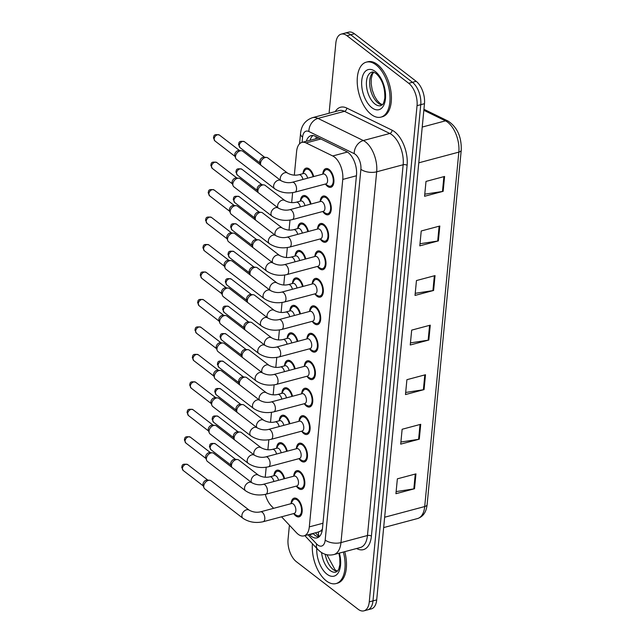 <?xml version="1.0" encoding="UTF-8"?>
<svg xmlns="http://www.w3.org/2000/svg" width="643" height="643" viewBox="0 0 643 643"><rect width="100%" height="100%" fill="white"/><g stroke="black" fill="none" stroke-linecap="round" stroke-linejoin="round"><path stroke-width="0.96" d="M276.603 448.018A9.669 5.168 75.1 0 1 279.649 442.738A9.669 5.168 75.1 0 1 282.952 443.654A9.669 5.168 75.1 0 1 287.244 451.185M279.247 420.554A9.669 5.168 75.1 0 1 282.293 415.274A9.669 5.168 75.1 0 1 285.596 416.198A9.669 5.168 75.1 0 1 289.889 423.721M281.891 393.098A9.669 5.168 75.1 0 1 284.937 387.817A9.669 5.168 75.1 0 1 288.241 388.734A9.669 5.168 75.1 0 1 292.533 396.257M284.536 365.634A9.669 5.168 75.1 0 1 287.582 360.353A9.669 5.168 75.1 0 1 290.885 361.27A9.669 5.168 75.1 0 1 295.177 368.793M287.18 338.17A9.669 5.168 75.1 0 1 290.226 332.889A9.669 5.168 75.1 0 1 293.529 333.813A9.669 5.168 75.1 0 1 297.822 341.337M289.824 310.714A9.669 5.168 75.1 0 1 292.87 305.433A9.669 5.168 75.1 0 1 296.174 306.349A9.669 5.168 75.1 0 1 300.466 313.872M292.469 283.25A9.669 5.168 75.1 0 1 295.515 277.969A9.669 5.168 75.1 0 1 298.818 278.885A9.669 5.168 75.1 0 1 303.11 286.408M295.113 255.785A9.669 5.168 75.1 0 1 298.159 250.505A9.669 5.168 75.1 0 1 301.463 251.429A9.669 5.168 75.1 0 1 305.755 258.952M297.757 228.329A9.669 5.168 75.1 0 1 300.803 223.049A9.669 5.168 75.1 0 1 304.107 223.965A9.669 5.168 75.1 0 1 308.399 231.488M300.402 200.865A9.669 5.168 75.1 0 1 303.448 195.585A9.669 5.168 75.1 0 1 306.751 196.501A9.669 5.168 75.1 0 1 311.043 204.024M303.046 173.401A9.669 5.168 75.1 0 1 306.092 168.12A9.669 5.168 75.1 0 1 309.396 169.045A9.669 5.168 75.1 0 1 313.688 176.568M273.958 475.482A9.669 5.168 75.1 0 1 277.004 470.202A9.669 5.168 75.1 0 1 280.308 471.118A9.669 5.168 75.1 0 1 284.6 478.641M293.73 475.965A9.669 5.168 75.1 0 1 296.777 470.684A9.669 5.168 75.1 0 1 300.08 471.6A9.669 5.168 75.1 0 1 304.782 481.559A9.669 5.168 75.1 0 1 301.768 489.371A9.669 5.168 75.1 0 1 298.456 488.455A9.669 5.168 75.1 0 1 296.495 486.309M296.375 448.501A9.669 5.168 75.1 0 1 299.421 443.22A9.669 5.168 75.1 0 1 302.724 444.136A9.669 5.168 75.1 0 1 307.426 454.095A9.669 5.168 75.1 0 1 304.412 461.907A9.669 5.168 75.1 0 1 301.101 460.991A9.669 5.168 75.1 0 1 299.14 458.853M299.019 421.036A9.669 5.168 75.1 0 1 302.065 415.756A9.669 5.168 75.1 0 1 305.369 416.68A9.669 5.168 75.1 0 1 310.071 426.63A9.669 5.168 75.1 0 1 307.057 434.451A9.669 5.168 75.1 0 1 303.745 433.527A9.669 5.168 75.1 0 1 301.784 431.389M301.663 393.58A9.669 5.168 75.1 0 1 304.71 388.3A9.669 5.168 75.1 0 1 308.013 389.216A9.669 5.168 75.1 0 1 312.715 399.174A9.669 5.168 75.1 0 1 309.701 406.987A9.669 5.168 75.1 0 1 306.389 406.071A9.669 5.168 75.1 0 1 304.428 403.925M304.308 366.116A9.669 5.168 75.1 0 1 307.354 360.836A9.669 5.168 75.1 0 1 310.657 361.752A9.669 5.168 75.1 0 1 315.359 371.71A9.669 5.168 75.1 0 1 312.337 379.523A9.669 5.168 75.1 0 1 309.034 378.606A9.669 5.168 75.1 0 1 307.073 376.468M306.952 338.652A9.669 5.168 75.1 0 1 309.998 333.371A9.669 5.168 75.1 0 1 313.302 334.296A9.669 5.168 75.1 0 1 318.004 344.246A9.669 5.168 75.1 0 1 314.982 352.067A9.669 5.168 75.1 0 1 311.678 351.142A9.669 5.168 75.1 0 1 309.717 349.004M309.596 311.196A9.669 5.168 75.1 0 1 312.643 305.915A9.669 5.168 75.1 0 1 315.946 306.832A9.669 5.168 75.1 0 1 320.648 316.79A9.669 5.168 75.1 0 1 317.626 324.602A9.669 5.168 75.1 0 1 314.323 323.686A9.669 5.168 75.1 0 1 312.361 321.54M312.241 283.732A9.669 5.168 75.1 0 1 315.287 278.451A9.669 5.168 75.1 0 1 318.59 279.367A9.669 5.168 75.1 0 1 323.292 289.326A9.669 5.168 75.1 0 1 320.27 297.138A9.669 5.168 75.1 0 1 316.967 296.222A9.669 5.168 75.1 0 1 315.006 294.076M314.885 256.268A9.669 5.168 75.1 0 1 317.931 250.987A9.669 5.168 75.1 0 1 321.235 251.903A9.669 5.168 75.1 0 1 325.937 261.862A9.669 5.168 75.1 0 1 322.915 269.682A9.669 5.168 75.1 0 1 319.611 268.758A9.669 5.168 75.1 0 1 317.65 266.62M317.529 228.804A9.669 5.168 75.1 0 1 320.576 223.531A9.669 5.168 75.1 0 1 323.879 224.447A9.669 5.168 75.1 0 1 328.581 234.406A9.669 5.168 75.1 0 1 325.559 242.218A9.669 5.168 75.1 0 1 322.256 241.302A9.669 5.168 75.1 0 1 320.294 239.156M320.174 201.347A9.669 5.168 75.1 0 1 323.22 196.067A9.669 5.168 75.1 0 1 326.523 196.983A9.669 5.168 75.1 0 1 331.225 206.942A9.669 5.168 75.1 0 1 328.203 214.754A9.669 5.168 75.1 0 1 324.9 213.838A9.669 5.168 75.1 0 1 322.939 211.692M322.818 173.883A9.669 5.168 75.1 0 1 325.864 168.603A9.669 5.168 75.1 0 1 329.168 169.519A9.669 5.168 75.1 0 1 333.87 179.477A9.669 5.168 75.1 0 1 330.848 187.298A9.669 5.168 75.1 0 1 327.544 186.374A9.669 5.168 75.1 0 1 325.583 184.236M291.086 503.421A9.669 5.168 75.1 0 1 294.132 498.14A9.669 5.168 75.1 0 1 297.436 499.064A9.669 5.168 75.1 0 1 302.138 509.023A9.669 5.168 75.1 0 1 299.124 516.835A9.669 5.168 75.1 0 1 295.812 515.919A9.669 5.168 75.1 0 1 293.851 513.773M281.554 516.811L296.463 532.717A17.072 9.123 -104.9 0 0 298.135 534.253A17.072 9.123 -104.9 0 0 303.962 535.868A17.072 9.123 -104.9 0 0 309.307 526.882L342.767 179.421A17.072 9.123 -104.9 0 0 332.736 155.968L306.076 142.939A17.072 9.123 -104.9 0 0 301.961 142.4A17.072 9.123 -104.9 0 0 296.616 151.378L294.325 175.129M318.398 531.978L320.568 531.054A5.691 3.038 -104.9 0 0 322.247 530.258M322.416 528.932A17.072 9.123 75.1 0 1 320.568 531.054M318.864 138.028L301.961 142.4M265.342 494.371A17.072 9.123 -104.9 0 0 271.145 505.711L273.605 508.332M292.637 192.643L291.681 202.585M289.993 220.107L289.037 230.049M287.349 247.571L286.392 257.513M284.704 275.027L283.748 284.97M282.06 302.491L281.104 312.434M279.416 329.955L278.459 339.898M276.771 357.412L275.815 367.362M274.127 384.876L273.171 394.818M271.483 412.34L270.526 422.282M268.838 439.796L267.882 449.746M266.194 467.26L265.238 477.202M329.079 113.248L335.831 43.121A17.072 9.123 75.1 0 1 341.176 34.135A17.072 9.123 75.1 0 1 347.011 35.751L408.731 83.293L412.452 82.304A17.072 9.123 75.1 0 1 420.763 104.68L372.988 600.875A17.072 9.123 75.1 0 1 367.643 609.861A17.072 9.123 75.1 0 0 372.988 600.875L420.763 104.68A17.072 9.123 75.1 0 0 412.452 82.304L350.724 34.762L412.452 82.304L416.166 81.307A17.072 9.123 75.1 0 1 424.476 103.692L376.702 599.879A17.072 9.123 75.1 0 1 371.357 608.865L363.922 610.85A17.072 9.123 75.1 0 1 358.087 609.226L296.367 561.693A17.072 9.123 75.1 0 1 288.056 539.308L289.414 525.202M341.176 34.135L344.897 33.139A17.072 9.123 75.1 0 1 350.724 34.762A17.072 9.123 75.1 0 0 344.897 33.139L348.61 32.15A17.072 9.123 75.1 0 1 354.446 33.774L416.166 81.307M444.586 176.455L426.004 181.414L424.573 196.284L443.156 191.325L444.586 176.455M424.774 194.178L442.472 191.469A4.549 2.202 5.5 0 0 443.156 191.325M439.812 226.023L421.229 230.982L419.799 245.859L438.381 240.892L439.812 226.023M420 243.745L437.698 241.037A4.549 2.202 5.5 0 0 438.381 240.892M435.038 275.598L416.455 280.557L415.024 295.426L433.607 290.467L435.038 275.598M415.225 293.321L432.924 290.604A4.549 2.202 5.5 0 0 433.607 290.467M415.949 473.875L397.366 478.834L395.927 493.703L414.518 488.744L415.949 473.875M396.136 491.598L413.835 488.889A4.549 2.202 5.5 0 0 414.518 488.744M420.723 424.308L402.132 429.267L400.702 444.136L419.292 439.177L420.723 424.308M400.911 442.022L418.601 439.314A4.549 2.202 5.5 0 0 419.292 439.177M425.497 374.732L406.906 379.691L405.476 394.569L424.067 389.602L425.497 374.732M405.677 392.455L423.375 389.746A4.549 2.202 5.5 0 0 424.067 389.602M430.271 325.165L411.681 330.124L410.25 344.994L428.833 340.034L430.271 325.165M410.451 342.888L428.15 340.179A4.549 2.202 5.5 0 0 428.833 340.034M309.315 534.446L309.572 534.727A17.072 9.123 -104.9 0 0 311.244 536.254A17.072 9.123 -104.9 0 0 317.079 537.878A17.072 9.123 -104.9 0 0 322.424 528.892L356.503 174.968A17.072 9.123 -104.9 0 0 346.473 151.515L315.15 136.203A17.072 9.123 -104.9 0 0 311.027 135.665A17.072 9.123 -104.9 0 0 306.333 141.227M318.84 537.009A17.072 9.123 75.1 0 1 314.966 535.265A17.072 9.123 75.1 0 1 313.294 533.73L313.028 533.449M408.731 83.293A17.072 9.123 75.1 0 1 417.042 105.669L369.267 601.864A17.072 9.123 75.1 0 1 363.922 610.85M310.055 140.238A17.072 9.123 75.1 0 1 312.988 135.536M260.552 511.82L291.584 503.533A5.12 2.733 75.1 0 1 293.337 504.016A5.12 2.733 75.1 0 1 295.828 509.288A5.12 2.733 75.1 0 1 294.229 513.427L263.188 521.714A5.12 2.733 75.1 0 0 264.812 518.732A5.12 2.733 75.1 0 0 262.304 512.302A5.12 2.733 75.1 0 0 260.552 511.82C256.758 512.728 252.98 512.182 249.203 510.18L211.065 480.811A5.12 3.553 -52.4 0 0 209.682 480.281A5.12 3.553 -52.4 0 0 208.372 480.401A5.12 3.553 -52.4 0 0 203.759 485.979A5.12 3.553 -52.4 0 0 203.952 487.715A5.12 3.553 -52.4 0 0 204.82 488.921L242.958 518.298A5.12 3.553 -52.4 0 1 241.897 515.356A5.12 3.553 -52.4 0 1 241.937 515.075A5.12 3.553 -52.4 0 1 244.903 510.526A5.12 3.553 -52.4 0 1 249.203 510.18M290.925 503.71L292.597 500.784A8.536 4.557 75.1 0 1 294.422 499.241A8.536 4.557 75.1 0 1 297.339 500.053A8.536 4.557 75.1 0 1 301.487 508.838A8.536 4.557 75.1 0 1 298.826 515.734A8.536 4.557 75.1 0 1 296.471 515.308L293.562 513.604M203.952 487.715L203.116 485.425A3.697 2.564 -52.4 0 1 202.971 484.171A3.697 2.564 -52.4 0 1 206.307 480.144A3.697 2.564 -52.4 0 1 207.247 480.056L209.682 480.281M251.509 482.467A5.12 3.553 -52.4 0 1 251.196 480.088A5.12 3.553 -52.4 0 1 255.769 474.791A5.12 3.553 -52.4 0 1 258.47 475.193C262.24 477.194 266.025 477.741 269.811 476.833L274.457 475.587A5.12 2.733 75.1 0 1 276.209 476.077A5.12 2.733 75.1 0 1 278.523 480.265M231.826 467.3A5.12 3.553 -52.4 0 1 231.665 466.939A5.12 3.553 -52.4 0 1 236.085 459.632A5.12 3.553 -52.4 0 1 237.396 459.504A5.12 3.553 -52.4 0 1 238.778 460.034L258.47 475.193M273.789 475.772L275.469 472.846A8.536 4.557 75.1 0 1 277.294 471.303A8.536 4.557 75.1 0 1 280.211 472.107A8.536 4.557 75.1 0 1 284.013 478.802M231.665 466.939L230.829 464.648A3.697 2.564 -52.4 0 1 230.684 463.394A3.697 2.564 -52.4 0 1 234.02 459.367A3.697 2.564 -52.4 0 1 234.96 459.279L237.396 459.504M263.196 484.356L294.229 476.069A5.12 2.733 75.1 0 1 295.981 476.559A5.12 2.733 75.1 0 1 298.473 481.832A5.12 2.733 75.1 0 1 296.873 485.963L265.832 494.25A5.12 2.733 75.1 0 0 267.456 491.268A5.12 2.733 75.1 0 0 264.94 484.838A5.12 2.733 75.1 0 0 263.196 484.356C259.402 485.264 255.625 484.718 251.847 482.724L213.709 453.347A5.12 3.553 -52.4 0 0 212.319 452.817A5.12 3.553 -52.4 0 0 211.017 452.945A5.12 3.553 -52.4 0 0 206.403 458.523A5.12 3.553 -52.4 0 0 206.596 460.251A5.12 3.553 -52.4 0 0 207.464 461.457L245.602 490.834A5.12 3.553 -52.4 0 1 244.541 487.892A5.12 3.553 -52.4 0 1 244.581 487.611A5.12 3.553 -52.4 0 1 247.547 483.07A5.12 3.553 -52.4 0 1 251.847 482.724M293.57 476.246L295.241 473.328A8.536 4.557 75.1 0 1 297.066 471.785A8.536 4.557 75.1 0 1 299.984 472.589A8.536 4.557 75.1 0 1 304.131 481.374A8.536 4.557 75.1 0 1 301.471 488.27A8.536 4.557 75.1 0 1 299.116 487.844L296.206 486.14M206.596 460.251L205.76 457.961A3.697 2.564 -52.4 0 1 205.615 456.707A3.697 2.564 -52.4 0 1 208.951 452.68A3.697 2.564 -52.4 0 1 209.891 452.592L212.319 452.817M265.84 456.892L296.873 448.613A5.12 2.733 75.1 0 1 298.625 449.095A5.12 2.733 75.1 0 1 301.117 454.368A5.12 2.733 75.1 0 1 299.517 458.507L268.477 466.786A5.12 2.733 75.1 0 0 270.1 463.812A5.12 2.733 75.1 0 0 267.584 457.382A5.12 2.733 75.1 0 0 265.84 456.892C262.047 457.8 258.269 457.261 254.491 455.26L216.353 425.883A5.12 3.553 -52.4 0 0 214.963 425.361A5.12 3.553 -52.4 0 0 213.661 425.481A5.12 3.553 -52.4 0 0 209.047 431.059A5.12 3.553 -52.4 0 0 209.24 432.787A5.12 3.553 -52.4 0 0 210.108 434.001L248.246 463.378A5.12 3.553 -52.4 0 1 247.185 460.436A5.12 3.553 -52.4 0 1 247.225 460.155A5.12 3.553 -52.4 0 1 250.191 455.606A5.12 3.553 -52.4 0 1 254.491 455.26M296.214 448.79L297.886 445.864A8.536 4.557 75.1 0 1 299.71 444.321A8.536 4.557 75.1 0 1 302.628 445.133A8.536 4.557 75.1 0 1 306.775 453.918A8.536 4.557 75.1 0 1 304.115 460.814A8.536 4.557 75.1 0 1 301.76 460.38L298.85 458.684M209.24 432.787L208.404 430.497A3.697 2.564 -52.4 0 1 208.26 429.251A3.697 2.564 -52.4 0 1 211.595 425.216A3.697 2.564 -52.4 0 1 212.536 425.127L214.963 425.361M268.485 429.436L299.517 421.149A5.12 2.733 75.1 0 1 301.27 421.631A5.12 2.733 75.1 0 1 303.761 426.904A5.12 2.733 75.1 0 1 302.162 431.043L271.121 439.33A5.12 2.733 75.1 0 0 272.745 436.348A5.12 2.733 75.1 0 0 270.229 429.918A5.12 2.733 75.1 0 0 268.485 429.436C264.691 430.344 260.913 429.797 257.136 427.796L218.998 398.427A5.12 3.553 -52.4 0 0 217.607 397.896A5.12 3.553 -52.4 0 0 216.305 398.017A5.12 3.553 -52.4 0 0 211.692 403.595A5.12 3.553 -52.4 0 0 211.885 405.331A5.12 3.553 -52.4 0 0 212.753 406.537L250.891 435.914A5.12 3.553 -52.4 0 1 249.83 432.972A5.12 3.553 -52.4 0 1 249.87 432.691A5.12 3.553 -52.4 0 1 252.836 428.142A5.12 3.553 -52.4 0 1 257.136 427.796M298.858 421.326L300.53 418.4A8.536 4.557 75.1 0 1 302.355 416.857A8.536 4.557 75.1 0 1 305.272 417.669A8.536 4.557 75.1 0 1 309.42 426.454A8.536 4.557 75.1 0 1 306.759 433.35A8.536 4.557 75.1 0 1 304.404 432.924L301.495 431.22M211.885 405.331L211.049 403.04A3.697 2.564 -52.4 0 1 210.904 401.787A3.697 2.564 -52.4 0 1 214.24 397.76A3.697 2.564 -52.4 0 1 215.18 397.671L217.607 397.896M271.129 401.971L302.162 393.685A5.12 2.733 75.1 0 1 303.914 394.175A5.12 2.733 75.1 0 1 306.406 399.448A5.12 2.733 75.1 0 1 304.806 403.579L273.765 411.866A5.12 2.733 75.1 0 0 275.389 408.884A5.12 2.733 75.1 0 0 272.873 402.454A5.12 2.733 75.1 0 0 271.129 401.971C267.335 402.88 263.558 402.333 259.78 400.34L221.642 370.963A5.12 3.553 -52.4 0 0 220.252 370.432A5.12 3.553 -52.4 0 0 218.95 370.561A5.12 3.553 -52.4 0 0 214.336 376.139A5.12 3.553 -52.4 0 0 214.529 377.867A5.12 3.553 -52.4 0 0 215.397 379.073L253.535 408.45A5.12 3.553 -52.4 0 1 252.474 405.508A5.12 3.553 -52.4 0 1 252.514 405.227A5.12 3.553 -52.4 0 1 255.48 400.685A5.12 3.553 -52.4 0 1 259.78 400.34M301.495 393.862L303.174 390.936A8.536 4.557 75.1 0 1 304.999 389.393A8.536 4.557 75.1 0 1 307.917 390.205A8.536 4.557 75.1 0 1 312.064 398.99A8.536 4.557 75.1 0 1 309.404 405.886A8.536 4.557 75.1 0 1 307.049 405.46L304.139 403.756M214.529 377.867L213.693 375.576A3.697 2.564 -52.4 0 1 213.548 374.322A3.697 2.564 -52.4 0 1 216.884 370.296A3.697 2.564 -52.4 0 1 217.824 370.207L220.252 370.432M254.154 455.003A5.12 3.553 -52.4 0 1 253.84 452.624A5.12 3.553 -52.4 0 1 258.414 447.327A5.12 3.553 -52.4 0 1 261.114 447.737C264.884 449.73 268.67 450.277 272.455 449.369L277.101 448.131A5.12 2.733 75.1 0 1 278.853 448.613A5.12 2.733 75.1 0 1 281.168 452.801M234.47 439.836A5.12 3.553 -52.4 0 1 234.309 439.474A5.12 3.553 -52.4 0 1 238.73 432.168A5.12 3.553 -52.4 0 1 240.04 432.048A5.12 3.553 -52.4 0 1 241.422 432.57L261.114 447.737M276.434 448.308L278.114 445.382A8.536 4.557 75.1 0 1 279.938 443.839A8.536 4.557 75.1 0 1 282.856 444.651A8.536 4.557 75.1 0 1 286.657 451.338M234.309 439.474L233.473 437.184A3.697 2.564 -52.4 0 1 233.329 435.938A3.697 2.564 -52.4 0 1 236.664 431.903A3.697 2.564 -52.4 0 1 237.605 431.815L240.04 432.048M256.798 427.539A5.12 3.553 -52.4 0 1 256.485 425.168A5.12 3.553 -52.4 0 1 261.058 419.871A5.12 3.553 -52.4 0 1 263.759 420.273C267.528 422.274 271.314 422.813 275.1 421.904L279.745 420.667A5.12 2.733 75.1 0 1 281.497 421.157A5.12 2.733 75.1 0 1 283.812 425.336M237.114 412.38A5.12 3.553 -52.4 0 1 236.954 412.018A5.12 3.553 -52.4 0 1 241.374 404.704A5.12 3.553 -52.4 0 1 242.684 404.584A5.12 3.553 -52.4 0 1 244.067 405.114L263.759 420.273M279.078 420.844L280.758 417.918A8.536 4.557 75.1 0 1 282.582 416.375A8.536 4.557 75.1 0 1 285.5 417.186A8.536 4.557 75.1 0 1 289.302 423.874M236.954 412.018L236.118 409.72A3.697 2.564 -52.4 0 1 235.973 408.474A3.697 2.564 -52.4 0 1 239.309 404.447A3.697 2.564 -52.4 0 1 240.249 404.359L242.684 404.584M259.442 400.075A5.12 3.553 -52.4 0 1 259.129 397.704A5.12 3.553 -52.4 0 1 263.702 392.407A5.12 3.553 -52.4 0 1 266.403 392.809C270.173 394.81 273.958 395.357 277.744 394.448L282.39 393.203A5.12 2.733 75.1 0 1 284.142 393.693A5.12 2.733 75.1 0 1 286.456 397.88M239.759 384.916A5.12 3.553 -52.4 0 1 239.598 384.554A5.12 3.553 -52.4 0 1 244.019 377.248A5.12 3.553 -52.4 0 1 245.329 377.119A5.12 3.553 -52.4 0 1 246.711 377.65L266.403 392.809M281.722 393.379L283.402 390.462A8.536 4.557 75.1 0 1 285.227 388.919A8.536 4.557 75.1 0 1 288.144 389.722A8.536 4.557 75.1 0 1 291.946 396.418M239.598 384.554L238.762 382.264A3.697 2.564 -52.4 0 1 238.617 381.01A3.697 2.564 -52.4 0 1 241.953 376.983A3.697 2.564 -52.4 0 1 242.893 376.894L245.329 377.119M343.354 552.04A28.445 15.199 75.1 0 1 336.032 583.579A28.445 15.199 75.1 0 1 326.314 580.878A28.445 15.199 75.1 0 1 312.442 543.745M344.744 551.67A28.445 15.199 75.1 0 1 337.43 583.201L336.032 583.579M376.002 64.855A28.445 15.199 75.1 0 1 389.827 94.143A28.445 15.199 75.1 0 1 380.945 117.122A28.445 15.199 75.1 0 1 371.228 114.422A28.445 15.199 75.1 0 1 357.404 85.133A28.445 15.199 75.1 0 1 366.277 62.154A28.445 15.199 75.1 0 1 376.002 64.855M366.277 62.154L367.675 61.784A28.445 15.199 75.1 0 1 377.393 64.485A28.445 15.199 75.1 0 1 391.217 93.765A28.445 15.199 75.1 0 1 382.344 116.753L380.945 117.122M273.773 374.507L304.806 366.229A5.12 2.733 75.1 0 1 306.558 366.711A5.12 2.733 75.1 0 1 309.05 371.984A5.12 2.733 75.1 0 1 307.45 376.123L276.41 384.401A5.12 2.733 75.1 0 0 278.033 381.428A5.12 2.733 75.1 0 0 275.517 374.998A5.12 2.733 75.1 0 0 273.773 374.507C269.98 375.416 266.202 374.869 262.424 372.876L224.286 343.499A5.12 3.553 -52.4 0 0 222.896 342.976A5.12 3.553 -52.4 0 0 221.594 343.097A5.12 3.553 -52.4 0 0 216.98 348.675A5.12 3.553 -52.4 0 0 217.173 350.403A5.12 3.553 -52.4 0 0 218.041 351.617L256.179 380.986A5.12 3.553 -52.4 0 1 255.118 378.052A5.12 3.553 -52.4 0 1 255.158 377.762A5.12 3.553 -52.4 0 1 258.124 373.221A5.12 3.553 -52.4 0 1 262.424 372.876M304.139 366.406L305.819 363.48A8.536 4.557 75.1 0 1 307.643 361.937A8.536 4.557 75.1 0 1 310.561 362.748A8.536 4.557 75.1 0 1 314.708 371.533A8.536 4.557 75.1 0 1 312.048 378.43A8.536 4.557 75.1 0 1 309.693 377.996L306.783 376.3M217.173 350.403L216.337 348.112A3.697 2.564 -52.4 0 1 216.193 346.858A3.697 2.564 -52.4 0 1 219.528 342.832A3.697 2.564 -52.4 0 1 220.469 342.743L222.896 342.976M276.418 347.051L307.45 338.765A5.12 2.733 75.1 0 1 309.203 339.247A5.12 2.733 75.1 0 1 311.694 344.519A5.12 2.733 75.1 0 1 310.095 348.659L279.054 356.945A5.12 2.733 75.1 0 0 280.678 353.963A5.12 2.733 75.1 0 0 278.162 347.533A5.12 2.733 75.1 0 0 276.418 347.051C272.624 347.959 268.846 347.413 265.069 345.412L226.931 316.043A5.12 3.553 -52.4 0 0 225.54 315.512A5.12 3.553 -52.4 0 0 224.238 315.633A5.12 3.553 -52.4 0 0 219.625 321.211A5.12 3.553 -52.4 0 0 219.818 322.947A5.12 3.553 -52.4 0 0 220.686 324.152L258.824 353.529A5.12 3.553 -52.4 0 1 257.763 350.588A5.12 3.553 -52.4 0 1 257.803 350.306A5.12 3.553 -52.4 0 1 260.769 345.757A5.12 3.553 -52.4 0 1 265.069 345.412M306.783 338.941L308.463 336.016A8.536 4.557 75.1 0 1 310.288 334.473A8.536 4.557 75.1 0 1 313.205 335.284A8.536 4.557 75.1 0 1 317.353 344.069A8.536 4.557 75.1 0 1 314.692 350.965A8.536 4.557 75.1 0 1 312.337 350.539L309.428 348.836M219.818 322.947L218.974 320.648A3.697 2.564 -52.4 0 1 218.837 319.402A3.697 2.564 -52.4 0 1 222.173 315.375A3.697 2.564 -52.4 0 1 223.113 315.287L225.54 315.512M279.062 319.587L310.095 311.3A5.12 2.733 75.1 0 1 311.847 311.791A5.12 2.733 75.1 0 1 314.339 317.063A5.12 2.733 75.1 0 1 312.739 321.195L281.698 329.481A5.12 2.733 75.1 0 0 283.322 326.499A5.12 2.733 75.1 0 0 280.806 320.069A5.12 2.733 75.1 0 0 279.062 319.587C275.268 320.495 271.491 319.949 267.713 317.955L229.575 288.578A5.12 3.553 -52.4 0 0 228.185 288.048A5.12 3.553 -52.4 0 0 226.883 288.177A5.12 3.553 -52.4 0 0 222.269 293.747A5.12 3.553 -52.4 0 0 222.462 295.483A5.12 3.553 -52.4 0 0 223.33 296.688L261.468 326.065A5.12 3.553 -52.4 0 1 260.407 323.124A5.12 3.553 -52.4 0 1 260.447 322.842A5.12 3.553 -52.4 0 1 263.413 318.293A5.12 3.553 -52.4 0 1 267.713 317.955M309.428 311.477L311.108 308.552A8.536 4.557 75.1 0 1 312.932 307.008A8.536 4.557 75.1 0 1 315.85 307.82A8.536 4.557 75.1 0 1 319.997 316.605A8.536 4.557 75.1 0 1 317.337 323.501A8.536 4.557 75.1 0 1 314.982 323.075L312.072 321.371M222.462 295.483L221.618 293.192A3.697 2.564 -52.4 0 1 221.481 291.938A3.697 2.564 -52.4 0 1 224.817 287.911A3.697 2.564 -52.4 0 1 225.757 287.823L228.185 288.048M262.087 372.618A5.12 3.553 -52.4 0 1 261.773 370.239A5.12 3.553 -52.4 0 1 266.347 364.943A5.12 3.553 -52.4 0 1 269.047 365.353C272.817 367.346 276.603 367.892 280.388 366.984L285.034 365.746A5.12 2.733 75.1 0 1 286.786 366.229A5.12 2.733 75.1 0 1 289.101 370.416M242.403 357.452A5.12 3.553 -52.4 0 1 242.242 357.09A5.12 3.553 -52.4 0 1 246.663 349.784A5.12 3.553 -52.4 0 1 247.973 349.663A5.12 3.553 -52.4 0 1 249.355 350.186L269.047 365.353M284.367 365.923L286.047 362.998A8.536 4.557 75.1 0 1 287.871 361.454A8.536 4.557 75.1 0 1 290.789 362.266A8.536 4.557 75.1 0 1 294.59 368.953M242.242 357.09L241.406 354.799A3.697 2.564 -52.4 0 1 241.262 353.546A3.697 2.564 -52.4 0 1 244.597 349.519A3.697 2.564 -52.4 0 1 245.538 349.43L247.973 349.663M264.731 345.154A5.12 3.553 -52.4 0 1 264.418 342.783A5.12 3.553 -52.4 0 1 268.991 337.487A5.12 3.553 -52.4 0 1 271.692 337.888C275.461 339.89 279.247 340.428 283.033 339.52L287.678 338.282A5.12 2.733 75.1 0 1 289.43 338.765A5.12 2.733 75.1 0 1 291.745 342.952M245.047 329.996A5.12 3.553 -52.4 0 1 244.887 329.634A5.12 3.553 -52.4 0 1 249.307 322.32A5.12 3.553 -52.4 0 1 250.617 322.199A5.12 3.553 -52.4 0 1 252 322.73L271.692 337.888M287.011 338.459L288.691 335.533A8.536 4.557 75.1 0 1 290.515 333.99A8.536 4.557 75.1 0 1 293.433 334.802A8.536 4.557 75.1 0 1 297.235 341.489M244.887 329.634L244.051 327.335A3.697 2.564 -52.4 0 1 243.906 326.089A3.697 2.564 -52.4 0 1 247.242 322.063A3.697 2.564 -52.4 0 1 248.182 321.966L250.617 322.199M267.375 317.69A5.12 3.553 -52.4 0 1 267.062 315.319A5.12 3.553 -52.4 0 1 271.635 310.022A5.12 3.553 -52.4 0 1 274.336 310.424C278.106 312.426 281.891 312.972 285.677 312.064L290.323 310.818A5.12 2.733 75.1 0 1 292.075 311.308A5.12 2.733 75.1 0 1 294.39 315.496M247.692 302.531A5.12 3.553 -52.4 0 1 247.531 302.17A5.12 3.553 -52.4 0 1 251.952 294.864A5.12 3.553 -52.4 0 1 253.262 294.735A5.12 3.553 -52.4 0 1 254.644 295.266L274.336 310.424M289.655 310.995L291.335 308.077A8.536 4.557 75.1 0 1 293.16 306.526A8.536 4.557 75.1 0 1 296.077 307.338A8.536 4.557 75.1 0 1 299.879 314.033M247.531 302.17L246.695 299.879A3.697 2.564 -52.4 0 1 246.55 298.625A3.697 2.564 -52.4 0 1 249.886 294.598A3.697 2.564 -52.4 0 1 250.826 294.51L253.262 294.735M281.706 292.123L312.739 283.836A5.12 2.733 75.1 0 1 314.491 284.327A5.12 2.733 75.1 0 1 316.983 289.599A5.12 2.733 75.1 0 1 315.383 293.738L284.343 302.017A5.12 2.733 75.1 0 0 285.966 299.035A5.12 2.733 75.1 0 0 283.45 292.613A5.12 2.733 75.1 0 0 281.706 292.123C277.913 293.031 274.135 292.485 270.357 290.491L232.219 261.114A5.12 3.553 -52.4 0 0 230.829 260.592A5.12 3.553 -52.4 0 0 229.527 260.712A5.12 3.553 -52.4 0 0 224.913 266.29A5.12 3.553 -52.4 0 0 225.106 268.018A5.12 3.553 -52.4 0 0 225.974 269.232L264.112 298.601A5.12 3.553 -52.4 0 1 263.051 295.667A5.12 3.553 -52.4 0 1 263.091 295.378A5.12 3.553 -52.4 0 1 266.057 290.837A5.12 3.553 -52.4 0 1 270.357 290.491M312.072 284.021L313.752 281.095A8.536 4.557 75.1 0 1 315.576 279.552A8.536 4.557 75.1 0 1 318.494 280.356A8.536 4.557 75.1 0 1 322.641 289.149A8.536 4.557 75.1 0 1 319.981 296.037A8.536 4.557 75.1 0 1 317.626 295.611L314.716 293.915M225.106 268.018L224.262 265.728A3.697 2.564 -52.4 0 1 224.126 264.474A3.697 2.564 -52.4 0 1 227.461 260.447A3.697 2.564 -52.4 0 1 228.402 260.359L230.829 260.592M284.351 264.659L315.383 256.38A5.12 2.733 75.1 0 1 317.136 256.862A5.12 2.733 75.1 0 1 319.627 262.135A5.12 2.733 75.1 0 1 318.028 266.274L286.987 274.561A5.12 2.733 75.1 0 0 288.611 271.579A5.12 2.733 75.1 0 0 286.095 265.149A5.12 2.733 75.1 0 0 284.351 264.659C280.557 265.567 276.779 265.029 273.002 263.027L234.864 233.658A5.12 3.553 -52.4 0 0 233.473 233.128A5.12 3.553 -52.4 0 0 232.171 233.248A5.12 3.553 -52.4 0 0 227.558 238.826A5.12 3.553 -52.4 0 0 227.751 240.562A5.12 3.553 -52.4 0 0 228.619 241.768L266.757 271.145A5.12 3.553 -52.4 0 1 265.696 268.203A5.12 3.553 -52.4 0 1 265.736 267.922A5.12 3.553 -52.4 0 1 268.702 263.373A5.12 3.553 -52.4 0 1 273.002 263.027M314.716 256.557L316.396 253.631A8.536 4.557 75.1 0 1 318.221 252.088A8.536 4.557 75.1 0 1 321.138 252.9A8.536 4.557 75.1 0 1 325.286 261.685A8.536 4.557 75.1 0 1 322.625 268.581A8.536 4.557 75.1 0 1 320.27 268.155L317.361 266.451M227.751 240.562L226.907 238.264A3.697 2.564 -52.4 0 1 226.77 237.018A3.697 2.564 -52.4 0 1 230.106 232.991A3.697 2.564 -52.4 0 1 231.046 232.895L233.473 233.128M286.995 237.203L318.028 228.916A5.12 2.733 75.1 0 1 319.78 229.406A5.12 2.733 75.1 0 1 322.272 234.671A5.12 2.733 75.1 0 1 320.672 238.81L289.631 247.097A5.12 2.733 75.1 0 0 291.255 244.115A5.12 2.733 75.1 0 0 288.739 237.685A5.12 2.733 75.1 0 0 286.995 237.203C283.201 238.111 279.424 237.564 275.646 235.571L237.508 206.194A5.12 3.553 -52.4 0 0 236.118 205.664A5.12 3.553 -52.4 0 0 234.816 205.784A5.12 3.553 -52.4 0 0 230.202 211.362A5.12 3.553 -52.4 0 0 230.395 213.098A5.12 3.553 -52.4 0 0 231.263 214.304L269.401 243.681A5.12 3.553 -52.4 0 1 268.34 240.739A5.12 3.553 -52.4 0 1 268.38 240.458A5.12 3.553 -52.4 0 1 271.346 235.909A5.12 3.553 -52.4 0 1 275.646 235.571M317.361 229.093L319.041 226.167A8.536 4.557 75.1 0 1 320.865 224.624A8.536 4.557 75.1 0 1 323.783 225.436A8.536 4.557 75.1 0 1 327.93 234.221A8.536 4.557 75.1 0 1 325.27 241.117A8.536 4.557 75.1 0 1 322.915 240.691L320.005 238.987M230.395 213.098L229.551 210.808A3.697 2.564 -52.4 0 1 229.414 209.554A3.697 2.564 -52.4 0 1 232.75 205.527A3.697 2.564 -52.4 0 1 233.69 205.438L236.118 205.664M289.639 209.739L320.672 201.452A5.12 2.733 75.1 0 1 322.424 201.942A5.12 2.733 75.1 0 1 324.916 207.215A5.12 2.733 75.1 0 1 323.316 211.346L292.276 219.633A5.12 2.733 75.1 0 0 293.899 216.651A5.12 2.733 75.1 0 0 291.383 210.229A5.12 2.733 75.1 0 0 289.639 209.739C285.846 210.647 282.068 210.1 278.29 208.107L240.152 178.73A5.12 3.553 -52.4 0 0 238.762 178.199A5.12 3.553 -52.4 0 0 237.46 178.328A5.12 3.553 -52.4 0 0 232.846 183.906A5.12 3.553 -52.4 0 0 233.039 185.634A5.12 3.553 -52.4 0 0 233.907 186.848L272.045 216.217A5.12 3.553 -52.4 0 1 270.984 213.275A5.12 3.553 -52.4 0 1 271.024 212.994A5.12 3.553 -52.4 0 1 273.99 208.453A5.12 3.553 -52.4 0 1 278.29 208.107M320.005 201.637L321.685 198.711A8.536 4.557 75.1 0 1 323.509 197.168A8.536 4.557 75.1 0 1 326.427 197.972A8.536 4.557 75.1 0 1 330.574 206.765A8.536 4.557 75.1 0 1 327.914 213.653A8.536 4.557 75.1 0 1 325.559 213.227L322.649 211.531M233.039 185.634L232.195 183.343A3.697 2.564 -52.4 0 1 232.059 182.09A3.697 2.564 -52.4 0 1 235.394 178.063A3.697 2.564 -52.4 0 1 236.335 177.974L238.762 178.199M292.284 182.274L323.316 173.996A5.12 2.733 75.1 0 1 325.069 174.478A5.12 2.733 75.1 0 1 327.56 179.751A5.12 2.733 75.1 0 1 325.961 183.89L294.92 192.169A5.12 2.733 75.1 0 0 296.544 189.195A5.12 2.733 75.1 0 0 294.028 182.765A5.12 2.733 75.1 0 0 292.284 182.274C288.49 183.183 284.712 182.644 280.935 180.643L242.797 151.266A5.12 3.553 -52.4 0 0 241.406 150.743A5.12 3.553 -52.4 0 0 240.104 150.864A5.12 3.553 -52.4 0 0 235.491 156.442A5.12 3.553 -52.4 0 0 235.684 158.178A5.12 3.553 -52.4 0 0 236.552 159.384L274.69 188.761A5.12 3.553 -52.4 0 1 273.629 185.819A5.12 3.553 -52.4 0 1 273.669 185.538A5.12 3.553 -52.4 0 1 276.635 180.988A5.12 3.553 -52.4 0 1 280.935 180.643M322.649 174.173L324.329 171.247A8.536 4.557 75.1 0 1 326.154 169.704A8.536 4.557 75.1 0 1 329.071 170.516A8.536 4.557 75.1 0 1 333.219 179.301A8.536 4.557 75.1 0 1 330.558 186.197A8.536 4.557 75.1 0 1 328.203 185.763L325.294 184.067M235.684 158.178L234.84 155.879A3.697 2.564 -52.4 0 1 234.703 154.633A3.697 2.564 -52.4 0 1 238.039 150.607A3.697 2.564 -52.4 0 1 238.979 150.51L241.406 150.743M270.02 290.234A5.12 3.553 -52.4 0 1 269.706 287.855A5.12 3.553 -52.4 0 1 274.28 282.558A5.12 3.553 -52.4 0 1 276.98 282.968C280.75 284.962 284.536 285.508 288.321 284.6L292.967 283.362A5.12 2.733 75.1 0 1 294.719 283.844A5.12 2.733 75.1 0 1 297.034 288.032M250.336 275.067A5.12 3.553 -52.4 0 1 250.175 274.706A5.12 3.553 -52.4 0 1 254.596 267.4A5.12 3.553 -52.4 0 1 255.906 267.271A5.12 3.553 -52.4 0 1 257.288 267.801L276.98 282.968M292.3 283.539L293.98 280.613A8.536 4.557 75.1 0 1 295.804 279.07A8.536 4.557 75.1 0 1 298.722 279.882A8.536 4.557 75.1 0 1 302.523 286.569M250.175 274.706L249.339 272.415A3.697 2.564 -52.4 0 1 249.195 271.161A3.697 2.564 -52.4 0 1 252.53 267.134A3.697 2.564 -52.4 0 1 253.471 267.046L255.906 267.271M272.664 262.77A5.12 3.553 -52.4 0 1 272.351 260.391A5.12 3.553 -52.4 0 1 276.924 255.102A5.12 3.553 -52.4 0 1 279.625 255.504C283.394 257.497 287.18 258.044 290.966 257.136L295.611 255.898A5.12 2.733 75.1 0 1 297.363 256.38A5.12 2.733 75.1 0 1 299.678 260.568M252.98 247.611A5.12 3.553 -52.4 0 1 252.82 247.25A5.12 3.553 -52.4 0 1 257.24 239.935A5.12 3.553 -52.4 0 1 258.55 239.815A5.12 3.553 -52.4 0 1 259.933 240.337L279.625 255.504M294.944 256.075L296.624 253.149A8.536 4.557 75.1 0 1 298.448 251.606A8.536 4.557 75.1 0 1 301.366 252.418A8.536 4.557 75.1 0 1 305.168 259.105M252.82 247.25L251.984 244.951A3.697 2.564 -52.4 0 1 251.839 243.705A3.697 2.564 -52.4 0 1 255.175 239.678A3.697 2.564 -52.4 0 1 256.115 239.582L258.55 239.815M275.308 235.306A5.12 3.553 -52.4 0 1 274.995 232.935A5.12 3.553 -52.4 0 1 279.568 227.638A5.12 3.553 -52.4 0 1 282.269 228.04C286.039 230.041 289.824 230.58 293.61 229.68L298.256 228.434A5.12 2.733 75.1 0 1 300.008 228.924A5.12 2.733 75.1 0 1 302.323 233.112M255.625 220.147A5.12 3.553 -52.4 0 1 255.464 219.785A5.12 3.553 -52.4 0 1 259.885 212.471A5.12 3.553 -52.4 0 1 261.187 212.351A5.12 3.553 -52.4 0 1 262.577 212.881L282.269 228.04M297.588 228.611L299.268 225.685A8.536 4.557 75.1 0 1 301.093 224.142A8.536 4.557 75.1 0 1 304.01 224.954A8.536 4.557 75.1 0 1 307.812 231.649M255.464 219.785L254.628 217.495A3.697 2.564 -52.4 0 1 254.483 216.241A3.697 2.564 -52.4 0 1 257.819 212.214A3.697 2.564 -52.4 0 1 258.759 212.126L261.187 212.351M277.953 207.85A5.12 3.553 -52.4 0 1 277.639 205.471A5.12 3.553 -52.4 0 1 282.213 200.174A5.12 3.553 -52.4 0 1 284.913 200.584C288.683 202.577 292.469 203.124 296.254 202.215L300.9 200.978A5.12 2.733 75.1 0 1 302.652 201.46A5.12 2.733 75.1 0 1 304.967 205.647M258.269 192.683A5.12 3.553 -52.4 0 1 258.108 192.321A5.12 3.553 -52.4 0 1 262.529 185.015A5.12 3.553 -52.4 0 1 263.831 184.887A5.12 3.553 -52.4 0 1 265.221 185.417L284.913 200.584M300.233 201.155L301.913 198.229A8.536 4.557 75.1 0 1 303.737 196.686A8.536 4.557 75.1 0 1 306.655 197.497A8.536 4.557 75.1 0 1 310.456 204.185M258.108 192.321L257.272 190.031A3.697 2.564 -52.4 0 1 257.128 188.777A3.697 2.564 -52.4 0 1 260.463 184.75A3.697 2.564 -52.4 0 1 261.404 184.662L263.831 184.887M280.597 180.386A5.12 3.553 -52.4 0 1 280.284 178.007A5.12 3.553 -52.4 0 1 284.857 172.718A5.12 3.553 -52.4 0 1 287.558 173.12C291.327 175.113 295.113 175.66 298.899 174.751L303.544 173.514A5.12 2.733 75.1 0 1 305.296 173.996A5.12 2.733 75.1 0 1 307.611 178.183M260.913 165.219A5.12 3.553 -52.4 0 1 260.753 164.865A5.12 3.553 -52.4 0 1 265.173 157.551A5.12 3.553 -52.4 0 1 266.475 157.431A5.12 3.553 -52.4 0 1 267.866 157.953L287.558 173.12M302.877 173.69L304.557 170.765A8.536 4.557 75.1 0 1 306.381 169.222A8.536 4.557 75.1 0 1 309.299 170.033A8.536 4.557 75.1 0 1 313.101 176.721M260.753 164.865L259.917 162.566A3.697 2.564 -52.4 0 1 259.772 161.321A3.697 2.564 -52.4 0 1 263.108 157.286A3.697 2.564 -52.4 0 1 264.048 157.197L266.475 157.431M318.389 532.018A17.072 10.216 136.9 0 0 319.274 536.648M316.316 136.782A17.072 13.085 116 0 0 315.866 138.687M322.971 523.241L309.307 526.882M320.857 138.992L306.076 142.939M347.421 152.045L332.736 155.968M356.423 175.772L342.767 179.421M423.946 109.278L448.058 121.061A5.691 4.364 116 0 0 445.462 120.852L423.841 110.291M448.058 121.061C457.221 127.129 461.618 136.83 461.248 150.173A5.691 2.749 -174.5 0 1 458.837 152.126A22.754 12.161 -104.9 0 0 445.462 120.852L422.234 127.057M384.659 517.237L424.71 506.547A5.691 2.749 5.5 0 0 427.121 504.594C426.317 512.053 423.134 516.699 417.58 518.531A22.754 12.161 -104.9 0 0 424.71 506.547L458.837 152.126L418.786 162.816M424.476 103.692L417.042 105.669M376.702 599.879L369.267 601.864M354.446 33.774L347.011 35.751M429.58 325.35L428.15 340.179M424.806 374.917L423.375 389.746M420.032 424.484L418.601 439.314M415.257 474.06L413.835 488.889M434.355 275.775L432.924 290.604M439.121 226.207L437.698 241.037M443.895 176.64L442.472 191.469M308.021 534.791L316.621 543.962A11.381 6.084 -104.9 0 0 317.73 544.983A11.381 6.084 -104.9 0 0 325.189 540.072L360.884 169.286A11.381 6.084 -104.9 0 0 355.346 154.368A11.381 6.084 -104.9 0 0 354.205 153.653L308.881 131.51A11.381 6.084 -104.9 0 0 302.572 137.136L302.065 142.368M308.881 131.51A11.381 8.721 116 0 1 317.98 118.4L363.311 140.544A22.754 12.161 75.1 0 1 365.594 141.974A22.754 12.161 75.1 0 1 376.677 171.81L340.975 542.596A22.754 12.161 75.1 0 1 333.854 554.571L360.337 547.506A22.754 12.161 -104.9 0 0 367.458 535.523L403.161 164.745A22.754 12.161 -104.9 0 0 392.077 134.909A22.754 12.161 -104.9 0 0 389.795 133.471L344.471 111.327A22.754 12.161 -104.9 0 0 338.974 110.604L312.49 117.677A22.754 12.161 75.1 0 1 317.98 118.4L344.471 111.327A2.845 2.178 -64 0 0 346.746 108.048L392.069 130.191A25.599 13.68 75.1 0 1 407.107 165.372L371.405 536.158A2.845 1.374 5.5 0 0 367.458 535.523L340.975 542.596A11.381 5.506 -174.5 0 1 325.189 540.072M392.069 130.191A2.845 2.178 -64 0 1 389.795 133.471L363.311 140.544A11.381 8.721 116 0 0 354.205 153.653M371.405 536.158A25.599 13.68 75.1 0 1 356.6 548.503M335.244 111.601A25.599 13.68 75.1 0 1 346.746 108.048M360.884 169.286A11.381 5.506 -174.5 0 0 376.677 171.81L403.161 164.745A2.845 1.374 5.5 0 1 407.107 165.372M302.572 137.136A11.381 5.506 -174.5 0 1 300.538 133.567L299.55 143.831M316.621 543.962A11.381 6.816 136.9 0 0 317.61 549.259L304.838 535.635M313.294 533.73L309.572 534.727M187.684 464.6C180.763 462.968 182.483 466.722 181.752 467.172L183.175 470.459A3.697 2.564 -52.4 0 1 182.411 468.329A3.697 2.564 -52.4 0 1 184.493 464.905A3.697 2.564 -52.4 0 1 187.684 464.6L207.826 480.104M181.752 467.172A3.697 1.792 5.5 0 0 182.411 468.329M215.405 443.823C208.477 442.199 210.197 445.945 209.465 446.395L210.888 449.682A3.697 2.564 -52.4 0 1 210.124 447.56A3.697 2.564 -52.4 0 1 212.206 444.136A3.697 2.564 -52.4 0 1 215.405 443.823L235.539 459.335M209.465 446.395A3.697 1.792 5.5 0 0 210.124 447.56M269.811 476.833A5.12 2.733 75.1 0 1 271.563 477.315A5.12 2.733 75.1 0 1 273.878 481.503M190.328 437.136C183.408 435.512 185.128 439.257 184.396 439.708L185.819 442.995A3.697 2.564 -52.4 0 1 185.055 440.873A3.697 2.564 -52.4 0 1 187.137 437.449A3.697 2.564 -52.4 0 1 190.328 437.136L210.47 452.648M184.396 439.708A3.697 1.792 5.5 0 0 185.055 440.873M192.972 409.671C186.052 408.048 187.772 411.801 187.041 412.251L188.463 415.531A3.697 2.564 -52.4 0 1 187.7 413.409A3.697 2.564 -52.4 0 1 189.781 409.985A3.697 2.564 -52.4 0 1 192.972 409.671L213.114 425.184M187.041 412.251A3.697 1.792 5.5 0 0 187.7 413.409M195.617 382.207C188.696 380.584 190.416 384.337 189.685 384.787L191.108 388.075A3.697 2.564 -52.4 0 1 190.344 385.945A3.697 2.564 -52.4 0 1 192.426 382.521A3.697 2.564 -52.4 0 1 195.617 382.207L215.759 397.72M189.685 384.787A3.697 1.792 5.5 0 0 190.344 385.945M198.261 354.751C191.341 353.128 193.061 356.873 192.329 357.323L193.752 360.61A3.697 2.564 -52.4 0 1 192.988 358.489A3.697 2.564 -52.4 0 1 195.07 355.065A3.697 2.564 -52.4 0 1 198.261 354.751L218.403 370.264M192.329 357.323A3.697 1.792 5.5 0 0 192.988 358.489M218.049 416.359C211.121 414.735 212.841 418.48 212.11 418.939L213.532 422.218A3.697 2.564 -52.4 0 1 212.769 420.096A3.697 2.564 -52.4 0 1 214.85 416.672A3.697 2.564 -52.4 0 1 218.049 416.359L238.183 431.871M212.11 418.939A3.697 1.792 5.5 0 0 212.769 420.096M272.455 449.369A5.12 2.733 75.1 0 1 274.207 449.851A5.12 2.733 75.1 0 1 276.522 454.038M220.694 388.894C213.765 387.271 215.485 391.024 214.754 391.474L216.177 394.754A3.697 2.564 -52.4 0 1 215.413 392.632A3.697 2.564 -52.4 0 1 217.495 389.208A3.697 2.564 -52.4 0 1 220.694 388.894L240.828 404.407M214.754 391.474A3.697 1.792 5.5 0 0 215.413 392.632M275.1 421.904A5.12 2.733 75.1 0 1 276.852 422.395A5.12 2.733 75.1 0 1 279.166 426.582M223.33 361.438C216.41 359.815 218.13 363.56 217.398 364.01L218.821 367.298A3.697 2.564 -52.4 0 1 218.057 365.176A3.697 2.564 -52.4 0 1 220.139 361.752A3.697 2.564 -52.4 0 1 223.33 361.438L243.472 376.951M217.398 364.01A3.697 1.792 5.5 0 0 218.057 365.176M277.744 394.448A5.12 2.733 75.1 0 1 279.496 394.931A5.12 2.733 75.1 0 1 281.811 399.118M338.869 553.237L339.785 557.811L339.898 564.546L338.861 568.83L337.913 570.582L335.959 572.101A17.345 9.267 75.1 0 1 330.036 570.454A17.345 9.267 75.1 0 1 321.604 552.57M339.383 553.101A20.753 11.092 75.1 0 1 338.427 572.511A20.753 11.092 75.1 0 1 326.957 574.175A20.753 11.092 75.1 0 1 316.75 548.342M337.229 571.362A17.345 9.267 75.1 0 1 333.283 569.585A17.345 9.267 75.1 0 1 325.205 554.274M380.873 105.653A17.345 9.267 75.1 0 1 374.949 104.005A17.345 9.267 75.1 0 1 366.518 86.146A17.345 9.267 75.1 0 1 371.927 72.137C372.434 71.662 373.816 72.12 376.059 73.519C382.159 79.21 385.077 87.408 384.811 98.098C383.244 105.629 382.689 104.19 380.873 105.653M375.351 71.558A20.753 11.092 75.1 0 1 385.462 98.765A20.753 11.092 75.1 0 1 371.871 107.719A20.753 11.092 75.1 0 1 361.76 80.512A20.753 11.092 75.1 0 1 375.351 71.558M382.143 104.913A17.345 9.267 75.1 0 1 378.197 103.137A17.345 9.267 75.1 0 1 369.99 87.062A17.345 9.267 75.1 0 1 373.398 72.145M200.905 327.287C193.985 325.663 195.705 329.409 194.974 329.867L196.396 333.146A3.697 2.564 -52.4 0 1 195.633 331.024A3.697 2.564 -52.4 0 1 197.714 327.6A3.697 2.564 -52.4 0 1 200.905 327.287L221.047 342.799M194.974 329.867A3.697 1.792 5.5 0 0 195.633 331.024M203.55 299.823C196.629 298.199 198.349 301.953 197.618 302.403L199.041 305.682A3.697 2.564 -52.4 0 1 198.277 303.56A3.697 2.564 -52.4 0 1 200.351 300.136A3.697 2.564 -52.4 0 1 203.55 299.823L223.692 315.335M197.618 302.403A3.697 1.792 5.5 0 0 198.277 303.56M206.194 272.367C199.266 270.743 200.994 274.489 200.262 274.939L201.685 278.226A3.697 2.564 -52.4 0 1 200.921 276.104A3.697 2.564 -52.4 0 1 202.995 272.68A3.697 2.564 -52.4 0 1 206.194 272.367L226.336 287.879M200.262 274.939A3.697 1.792 5.5 0 0 200.921 276.104M225.974 333.974C219.054 332.351 220.774 336.096 220.043 336.546L221.465 339.834A3.697 2.564 -52.4 0 1 220.702 337.712A3.697 2.564 -52.4 0 1 222.783 334.288A3.697 2.564 -52.4 0 1 225.974 333.974L246.116 349.487M220.043 336.546A3.697 1.792 5.5 0 0 220.702 337.712M280.388 366.984A5.12 2.733 75.1 0 1 282.14 367.466A5.12 2.733 75.1 0 1 284.455 371.654M228.619 306.51C221.698 304.886 223.418 308.64 222.687 309.09L224.11 312.369A3.697 2.564 -52.4 0 1 223.346 310.248A3.697 2.564 -52.4 0 1 225.428 306.824A3.697 2.564 -52.4 0 1 228.619 306.51L248.761 322.022M222.687 309.09A3.697 1.792 5.5 0 0 223.346 310.248M283.033 339.52A5.12 2.733 75.1 0 1 284.785 340.01A5.12 2.733 75.1 0 1 287.099 344.198M231.263 279.054C224.343 277.43 226.063 281.176 225.331 281.626L226.754 284.913A3.697 2.564 -52.4 0 1 225.99 282.783A3.697 2.564 -52.4 0 1 228.072 279.359A3.697 2.564 -52.4 0 1 231.263 279.054L251.405 294.566M225.331 281.626A3.697 1.792 5.5 0 0 225.99 282.783M285.677 312.064A5.12 2.733 75.1 0 1 287.429 312.546A5.12 2.733 75.1 0 1 289.744 316.734M208.838 244.903C201.91 243.279 203.638 247.025 202.907 247.475L204.329 250.762A3.697 2.564 -52.4 0 1 203.566 248.64A3.697 2.564 -52.4 0 1 205.639 245.216A3.697 2.564 -52.4 0 1 208.838 244.903L228.98 260.415M202.907 247.475A3.697 1.792 5.5 0 0 203.566 248.64M211.483 217.438C204.554 215.815 206.282 219.568 205.551 220.019L206.974 223.298A3.697 2.564 -52.4 0 1 206.21 221.176A3.697 2.564 -52.4 0 1 208.284 217.752A3.697 2.564 -52.4 0 1 211.483 217.438L231.625 232.951M205.551 220.019A3.697 1.792 5.5 0 0 206.21 221.176M214.127 189.982C207.199 188.359 208.927 192.104 208.195 192.554L209.618 195.842A3.697 2.564 -52.4 0 1 208.854 193.712A3.697 2.564 -52.4 0 1 210.928 190.288A3.697 2.564 -52.4 0 1 214.127 189.982L234.269 205.495M208.195 192.554A3.697 1.792 5.5 0 0 208.854 193.712M216.771 162.518C209.843 160.895 211.571 164.64 210.84 165.09L212.262 168.378A3.697 2.564 -52.4 0 1 211.499 166.256A3.697 2.564 -52.4 0 1 213.572 162.832A3.697 2.564 -52.4 0 1 216.771 162.518L236.913 178.031M210.84 165.09A3.697 1.792 5.5 0 0 211.499 166.256M219.416 135.054C212.487 133.431 214.215 137.184 213.484 137.634L214.907 140.913A3.697 2.564 -52.4 0 1 214.143 138.792A3.697 2.564 -52.4 0 1 216.217 135.368A3.697 2.564 -52.4 0 1 219.416 135.054L239.558 150.566M213.484 137.634A3.697 1.792 5.5 0 0 214.143 138.792M233.907 251.59C226.987 249.966 228.707 253.712 227.976 254.162L229.398 257.449A3.697 2.564 -52.4 0 1 228.635 255.327A3.697 2.564 -52.4 0 1 230.716 251.903A3.697 2.564 -52.4 0 1 233.907 251.59L254.049 267.102M227.976 254.162A3.697 1.792 5.5 0 0 228.635 255.327M288.321 284.6A5.12 2.733 75.1 0 1 290.073 285.082A5.12 2.733 75.1 0 1 292.388 289.27M236.552 224.126C229.631 222.502 231.351 226.256 230.62 226.706L232.043 229.985A3.697 2.564 -52.4 0 1 231.279 227.863A3.697 2.564 -52.4 0 1 233.361 224.439A3.697 2.564 -52.4 0 1 236.552 224.126L256.694 239.638M230.62 226.706A3.697 1.792 5.5 0 0 231.279 227.863M290.966 257.136A5.12 2.733 75.1 0 1 292.718 257.626A5.12 2.733 75.1 0 1 295.033 261.814M239.196 196.67C232.276 195.046 233.996 198.791 233.264 199.242L234.687 202.529A3.697 2.564 -52.4 0 1 233.923 200.399A3.697 2.564 -52.4 0 1 236.005 196.975A3.697 2.564 -52.4 0 1 239.196 196.67L259.338 212.174M233.264 199.242A3.697 1.792 5.5 0 0 233.923 200.399M293.61 229.68A5.12 2.733 75.1 0 1 295.362 230.162A5.12 2.733 75.1 0 1 297.677 234.349M241.84 169.205C234.92 167.582 236.64 171.327 235.909 171.777L237.331 175.065A3.697 2.564 -52.4 0 1 236.568 172.943A3.697 2.564 -52.4 0 1 238.649 169.519A3.697 2.564 -52.4 0 1 241.84 169.205L261.982 184.718M235.909 171.777A3.697 1.792 5.5 0 0 236.568 172.943M296.254 202.215A5.12 2.733 75.1 0 1 298.006 202.698A5.12 2.733 75.1 0 1 300.321 206.885M244.485 141.741C237.564 140.118 239.284 143.871 238.553 144.321L239.976 147.601A3.697 2.564 -52.4 0 1 239.212 145.479A3.697 2.564 -52.4 0 1 241.294 142.055A3.697 2.564 -52.4 0 1 244.485 141.741L264.627 157.254M238.553 144.321A3.697 1.792 5.5 0 0 239.212 145.479M298.899 174.751A5.12 2.733 75.1 0 1 300.651 175.242A5.12 2.733 75.1 0 1 302.966 179.429M315.416 532.814L319.129 536.776M318.92 531.882L303.962 535.868M461.248 150.173L427.121 504.594M417.58 518.531L383.662 527.582M317.61 549.259L320.085 551.517C324.265 554.708 328.846 555.729 333.854 554.571M312.49 117.677C305.304 120.225 301.318 125.522 300.538 133.567M242.958 518.298C248.937 522.212 255.681 523.354 263.188 521.714M298.826 515.734L301.173 515.107M294.422 499.241L296.777 498.614M183.175 470.459L203.309 485.963M277.294 471.303L279.649 470.676M210.888 449.682L231.03 465.194M245.602 490.834C251.582 494.748 258.325 495.89 265.832 494.25M301.471 488.27L303.817 487.643M297.066 471.785L299.421 471.15M185.819 442.995L205.953 458.507M248.246 463.378C254.226 467.292 260.97 468.425 268.477 466.786M304.115 460.814L306.462 460.187M299.71 444.321L302.065 443.694M188.463 415.531L208.597 431.043M250.891 435.914C256.87 439.828 263.614 440.969 271.121 439.33M306.759 433.35L309.106 432.723M302.355 416.857L304.71 416.23M191.108 388.075L211.242 403.579M253.535 408.45C259.515 412.364 266.258 413.505 273.765 411.866M309.404 405.886L311.751 405.259M304.999 389.393L307.354 388.766M193.752 360.61L213.886 376.123M279.938 443.839L282.293 443.212M213.532 422.218L233.674 437.73M282.582 416.375L284.937 415.748M216.177 394.754L236.319 410.266M285.227 388.919L287.582 388.292M218.821 367.298L238.963 382.81M326.909 554.74L335.083 569.859L337.446 571.145M373.696 72.225L372.297 74.492L371.252 78.767L371.172 83.775L372.201 89.875L374.403 95.903L376.967 100.228L379.997 103.402L382.36 104.696M256.179 380.986C262.159 384.908 268.903 386.041 276.41 384.401M312.048 378.43L314.395 377.795M307.643 361.937L309.998 361.31M196.396 333.146L216.53 348.659M258.824 353.529C264.803 357.444 271.547 358.585 279.054 356.945M314.692 350.965L317.039 350.339M310.288 334.473L312.643 333.846M199.041 305.682L219.175 321.195M261.468 326.065C267.448 329.98 274.191 331.121 281.698 329.481M317.337 323.501L319.684 322.874M312.932 307.008L315.287 306.381M201.685 278.226L221.819 293.738M287.871 361.454L290.226 360.827M221.465 339.834L241.599 355.346M290.515 333.99L292.87 333.363M224.11 312.369L244.244 327.882M293.16 306.526L295.515 305.899M226.754 284.913L246.888 300.426M264.112 298.601C270.092 302.523 276.836 303.657 284.343 302.017M319.981 296.037L322.328 295.41M315.576 279.552L317.931 278.925M204.329 250.762L224.463 266.274M266.757 271.145C272.736 275.059 279.48 276.201 286.987 274.561M322.625 268.581L324.972 267.954M318.221 252.088L320.576 251.461M206.974 223.298L227.108 238.81M269.401 243.681C275.381 247.595 282.124 248.737 289.631 247.097M325.27 241.117L327.617 240.49M320.865 224.624L323.22 223.997M209.618 195.842L229.752 211.354M272.045 216.217C278.025 220.139 284.769 221.272 292.276 219.633M327.914 213.653L330.261 213.026M323.509 197.168L325.864 196.541M212.262 168.378L232.396 183.89M274.69 188.761C280.661 192.675 287.413 193.808 294.92 192.169M330.558 186.197L332.905 185.57M326.154 169.704L328.509 169.077M214.907 140.913L235.041 156.426M295.804 279.07L298.159 278.443M229.398 257.449L249.532 272.962M298.448 251.606L300.803 250.979M232.043 229.985L252.177 245.497M301.093 224.142L303.44 223.515M234.687 202.529L254.821 218.041M303.737 196.686L306.084 196.059M237.331 175.065L257.465 190.577M306.381 169.222L308.728 168.595M239.976 147.601L260.11 163.113"/></g></svg>
